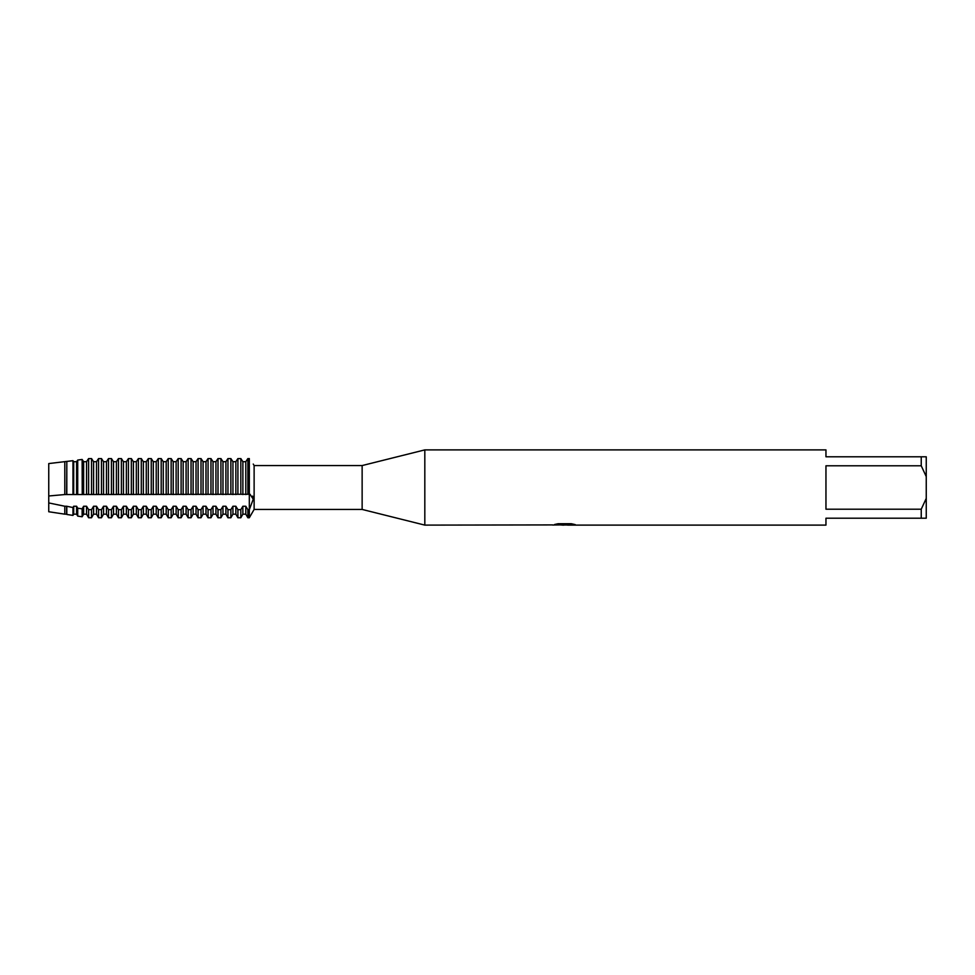 <?xml version="1.0" encoding="UTF-8"?>
<svg xmlns="http://www.w3.org/2000/svg" width="975" height="975" viewBox="0 0 975 975"><rect width="100%" height="100%" fill="white"/><g stroke="black" fill="none" stroke-linecap="round" stroke-linejoin="round"><path stroke-width="1.46" d="M249.32 499.029L249.32 494.276L249.99 494.215L253.244 499.224L249.32 509.645L249.32 499.029M64.801 494.557L249.32 494.276L249.32 458.579C254.317 465.721 254.317 465.721 249.32 458.579C254.317 465.721 254.317 465.721 249.32 458.579L247.869 458.579L245.798 461.699L242.885 461.699L240.825 458.579L237.912 458.579L235.853 461.699L232.94 461.699L230.868 458.579L227.955 458.579L225.895 461.699L222.983 461.699L220.923 458.579L218.01 458.579L215.938 461.699L213.025 461.699L210.966 458.579L208.053 458.579L205.981 461.699L203.08 461.699L201.008 458.579L198.096 458.579L196.036 461.699L193.123 461.699L191.051 458.579L188.151 458.579L186.079 461.699L183.166 461.699L181.106 458.579L178.193 458.579L176.122 461.699L173.221 461.699L171.149 458.579L168.236 458.579L166.177 461.699L163.264 461.699L161.192 458.579L158.291 458.579L156.219 461.699L153.307 461.699L151.247 458.579L148.334 458.579L146.262 461.699L143.362 461.699L141.29 458.579L138.377 458.579L136.317 461.699L133.404 461.699L131.333 458.579L128.432 458.579L126.36 461.699L123.447 461.699L121.387 458.579L118.475 458.579L116.403 461.699L113.502 461.699L111.43 458.579L108.518 458.579L106.458 461.699L103.545 461.699L101.473 458.579L98.56 458.579L96.501 461.699L93.588 461.699L91.528 458.579L88.615 458.579L86.543 461.699L83.631 461.699L82.132 459.469L77.72 460.054L76.598 461.699L73.686 461.699L72.979 460.675L48.75 463.576L48.75 502.929L48.75 495.982L64.801 494.557L64.801 461.699M552.691 524.916L424.82 525.111L362.139 509.438L254.122 509.438L249.32 517.749L249.32 509.645L247.869 509.645L245.798 506.244L242.885 506.244L242.885 514.166L240.825 517.749L240.825 509.645L237.912 509.645L235.853 506.244L232.94 506.244L232.94 514.166L230.868 517.749L230.868 509.645L227.955 509.645L225.895 506.244L222.983 506.244L222.983 514.166L220.923 517.749L220.923 509.645L218.01 509.645L215.938 506.244L213.025 506.244L213.025 514.166L210.966 517.749L210.966 509.645L208.053 509.645L205.981 506.244L203.08 506.244L203.08 514.166L201.008 517.749L201.008 509.645L198.096 509.645L196.036 506.244L193.123 506.244L193.123 514.166L191.051 517.749L191.051 509.645L188.151 509.645L186.079 506.244L183.166 506.244L183.166 514.166L181.106 517.749L181.106 509.645L178.193 509.645L176.122 506.244L173.221 506.244L173.221 514.166L171.149 517.749L171.149 509.645L168.236 509.645L166.177 506.244L163.264 506.244L163.264 514.166L161.192 517.749L161.192 509.645L158.291 509.645L156.219 506.244L153.307 506.244L153.307 514.166L151.247 517.749L151.247 509.645L148.334 509.645L146.262 506.244L143.362 506.244L143.362 514.166L141.29 517.749L141.29 509.645L138.377 509.645L136.317 506.244L133.404 506.244L133.404 514.166L131.333 517.749L131.333 509.645L128.432 509.645L126.36 506.244L123.447 506.244L123.447 514.166L121.387 517.749L121.387 509.645L118.475 509.645L116.403 506.244L113.502 506.244L113.502 514.166L111.43 517.749L111.43 509.645L108.518 509.645L106.458 506.244L103.545 506.244L103.545 514.166L101.473 517.749L101.473 509.645L98.56 509.645L96.501 506.244L93.588 506.244L93.588 514.166L91.528 517.749L91.528 509.645L88.615 509.645L86.543 506.244L83.631 506.244L83.631 514.166L82.132 516.774L82.132 508.828L77.72 508.219L76.598 506.244L73.686 506.244L73.686 514.166L72.979 515.397L72.979 507.536L66.641 506.244L64.801 506.244L64.801 514.166L48.75 511.753L48.75 463.576M362.139 509.438L362.139 465.562L424.82 449.889L825.959 449.889L825.959 456.788L921.241 456.788L921.241 465.794L926.25 476.592L926.25 456.788L921.241 456.788M254.122 509.438L254.122 465.562L362.139 465.562M424.82 525.111L424.82 449.889M564.939 524.977L560.857 524.977M563.964 525.111L562.368 525.111M926.25 476.592L926.25 498.408L921.241 509.206L921.241 518.212L825.959 518.212L825.959 525.111L567.56 525.111L574.604 524.452M921.241 509.206L825.959 509.206L825.959 465.794L921.241 465.794M552.691 525.05L565.317 524.526L554.495 524.526M554.507 524.526L558.029 523.733L571.374 523.733L575.25 524.623L567.426 525.086M253.244 464.051L254.122 465.562M555.238 524.977L564.488 524.855M554.994 524.404L565.317 524.526M253.147 497.859L252.598 496.104M921.241 518.212L926.25 518.212L926.25 498.408M64.801 506.244L48.75 502.929L48.75 511.753M241.495 494.203L240.825 494.276L240.825 458.579L242.885 461.699L242.885 494.557M245.798 494.557L245.798 461.699L247.869 458.579L247.869 494.276L247.199 494.203M240.825 517.749L237.912 517.749L237.912 509.645M235.853 494.557L235.853 461.699L237.912 458.579L237.912 494.276L237.242 494.203M249.32 458.579L249.32 517.749L247.869 517.749L247.869 509.645M232.94 494.557L232.94 461.699L230.868 458.579L230.868 494.276L231.538 494.203M230.868 517.749L227.955 517.749L227.955 509.645M225.895 494.557L225.895 461.699L227.955 458.579L227.955 494.276L227.285 494.203M222.983 494.557L222.983 461.699L220.923 458.579L220.923 494.276L221.593 494.203M220.923 517.749L218.01 517.749L218.01 509.645M215.938 494.557L215.938 461.699L218.01 458.579L218.01 494.276L217.34 494.203M213.025 494.557L213.025 461.699L210.966 458.579L210.966 494.276L211.636 494.203M210.966 517.749L208.053 517.749L208.053 509.645M205.981 494.557L205.981 461.699L208.053 458.579L208.053 494.276L207.382 494.203M203.08 494.557L203.08 461.699L201.008 458.579L201.008 494.276L201.679 494.203M201.008 517.749L198.096 517.749L198.096 509.645M196.036 494.557L196.036 461.699L198.096 458.579L198.096 494.276L197.425 494.203M193.123 494.557L193.123 461.699L191.051 458.579L191.051 494.276L191.734 494.203M191.051 517.749L188.151 517.749L188.151 509.645M186.079 494.557L186.079 461.699L188.151 458.579L188.151 494.276L187.48 494.203M183.166 494.557L183.166 461.699L181.106 458.579L181.106 494.276L181.777 494.203M181.106 517.749L178.193 517.749L178.193 509.645M176.122 494.557L176.122 461.699L178.193 458.579L178.193 494.276L177.523 494.203M173.221 494.557L173.221 461.699L171.149 458.579L171.149 494.276L171.819 494.203M171.149 517.749L168.236 517.749L168.236 509.645M166.177 494.557L166.177 461.699L168.236 458.579L168.236 494.276L167.566 494.203M163.264 494.557L163.264 461.699L161.192 458.579L161.192 494.276L161.862 494.203M161.192 517.749L158.291 517.749L158.291 509.645M156.219 494.557L156.219 461.699L158.291 458.579L158.291 494.276L157.621 494.203M153.307 494.557L153.307 461.699L151.247 458.579L151.247 494.276L151.917 494.203M151.247 517.749L148.334 517.749L148.334 509.645M146.262 494.557L146.262 461.699L148.334 458.579L148.334 494.276L147.664 494.203M143.362 494.557L143.362 461.699L141.29 458.579L141.29 494.276L141.96 494.203M141.29 517.749L138.377 517.749L138.377 509.645M136.317 494.557L136.317 461.699L138.377 458.579L138.377 494.276L137.707 494.203M133.404 494.557L133.404 461.699L131.333 458.579L131.333 494.276L132.003 494.203M131.333 517.749L128.432 517.749L128.432 509.645M126.36 494.557L126.36 461.699L128.432 458.579L128.432 494.276L127.749 494.203M123.447 494.557L123.447 461.699L121.387 458.579L121.387 494.276L122.058 494.203M121.387 517.749L118.475 517.749L118.475 509.645M116.403 494.557L116.403 461.699L118.475 458.579L118.475 494.276L117.804 494.203M113.502 494.557L113.502 461.699L111.43 458.579L111.43 494.276L112.101 494.203M111.43 517.749L108.518 517.749L108.518 509.645M106.458 494.557L106.458 461.699L108.518 458.579L108.518 494.276L107.847 494.203M103.545 494.557L103.545 461.699L101.473 458.579L101.473 494.276L102.143 494.203M101.473 517.749L98.56 517.749L98.56 509.645M96.501 494.557L96.501 461.699L98.56 458.579L98.56 494.276L97.89 494.203M93.588 494.557L93.588 461.699L91.528 458.579L91.528 494.276L92.198 494.203M91.528 517.749L88.615 517.749L88.615 509.645L88.615 517.749L86.543 514.166L86.543 506.244M86.543 494.557L86.543 461.699L88.615 458.579L88.615 494.276L88.615 458.579M87.945 494.203L88.615 494.276M83.631 494.557L83.631 461.699L82.132 459.469L77.72 460.054L77.72 494.215M82.241 494.203L82.132 459.469M82.132 516.774L77.72 516.116L77.72 508.219M76.598 494.557L76.598 461.699L77.72 460.054M73.686 494.557L73.686 461.699L72.979 460.675L66.812 461.443L66.812 494.471M72.979 494.288L72.979 460.675M72.979 515.397L66.812 514.471L66.812 506.573M66.641 494.557L66.812 461.443M242.885 506.244L240.825 509.645M232.94 506.244L230.868 509.645M222.983 506.244L220.923 509.645M213.025 506.244L210.966 509.645M203.08 506.244L201.008 509.645M193.123 506.244L191.051 509.645M183.166 506.244L181.106 509.645M173.221 506.244L171.149 509.645M163.264 506.244L161.192 509.645M153.307 506.244L151.247 509.645M143.362 506.244L141.29 509.645M133.404 506.244L131.333 509.645M123.447 506.244L121.387 509.645M113.502 506.244L111.43 509.645M103.545 506.244L101.473 509.645M93.588 506.244L91.528 509.645M83.631 506.244L82.132 508.828M73.686 506.244L72.979 507.536M73.686 514.166L76.598 514.166L76.598 506.244M93.588 514.166L96.501 514.166L96.501 506.244M103.545 514.166L106.458 514.166L106.458 506.244M113.502 514.166L116.403 514.166L116.403 506.244M123.447 514.166L126.36 514.166L126.36 506.244M133.404 514.166L136.317 514.166L136.317 506.244M143.362 514.166L146.262 514.166L146.262 506.244M153.307 514.166L156.219 514.166L156.219 506.244M163.264 514.166L166.177 514.166L166.177 506.244M173.221 514.166L176.122 514.166L176.122 506.244M183.166 514.166L186.079 514.166L186.079 506.244M193.123 514.166L196.036 514.166L196.036 506.244M203.08 514.166L205.981 514.166L205.981 506.244M213.025 514.166L215.938 514.166L215.938 506.244M222.983 514.166L225.895 514.166L225.895 506.244M232.94 514.166L235.853 514.166L235.853 506.244M242.885 514.166L245.798 514.166L245.798 506.244M64.801 514.166L66.641 514.166L66.641 506.244M564.111 524.977L567.426 524.977M249.99 494.215L249.32 494.203M76.598 514.166L77.72 516.116M83.631 514.166L86.543 514.166M96.501 514.166L98.56 517.749M106.458 514.166L108.518 517.749M116.403 514.166L118.475 517.749M126.36 514.166L128.432 517.749M136.317 514.166L138.377 517.749M146.262 514.166L148.334 517.749M156.219 514.166L158.291 517.749M166.177 514.166L168.236 517.749M176.122 514.166L178.193 517.749M186.079 514.166L188.151 517.749M196.036 514.166L198.096 517.749M205.981 514.166L208.053 517.749M215.938 514.166L218.01 517.749M225.895 514.166L227.955 517.749M235.853 514.166L237.912 517.749M245.798 514.166L247.869 517.749"/></g></svg>
